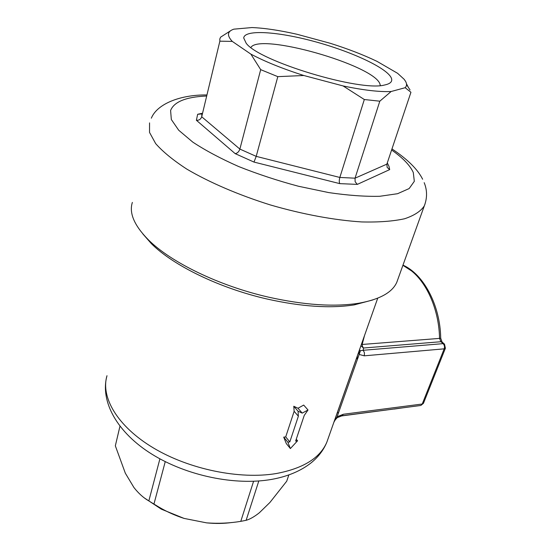 <?xml version="1.0" encoding="UTF-8"?>
<svg xmlns="http://www.w3.org/2000/svg" width="551" height="551" viewBox="0 0 551 551"><rect width="100%" height="100%" fill="white"/><g stroke="black" fill="none" stroke-linecap="round" stroke-linejoin="round"><path stroke-width="0.83" d="M387.291 162.882L388.972 166.312L389.695 169.598L387.146 167.394L386.871 164.143L410.943 92.265L405.157 87.705C406.81 86.032 406.975 83.959 405.646 81.493L404.193 79.344L397.615 73.317L377.063 61.388C363.481 54.873 347.895 48.846 330.29 43.302L297.127 34.3C279.708 30.339 264.666 28.087 252 27.55L233.838 29.162C227.267 31.386 226.75 35.471 232.288 41.408L250.863 54.108C264.976 61.602 282.622 68.73 303.821 75.508L343.087 85.935C363.412 90.192 379.419 92.051 391.12 91.514L405.157 87.705M132.357 202.41C128.934 213.01 134.244 225.455 148.302 239.74C170.679 262.228 218.926 285.824 268.392 297.113C303.987 305.054 334.071 307.1 358.653 303.25C379.563 299.524 392.284 292.526 396.81 282.257L397.843 279.378M230.662 30.698L220.586 37.172L219.794 39.038L219.863 41.173L232.288 41.408M142.819 233.886L151.325 243.597C173.035 265.424 219.498 288.18 267.152 299.035C301.431 306.68 330.483 308.622 354.293 304.875L372.731 299.964M243.707 37.971C244.596 29.237 278.028 31.579 314.373 41.497C350.725 51.312 386.003 67.456 391.141 77.595C392.918 81.259 390.728 83.731 384.57 85.006C360.416 91.921 258.777 61.237 246.18 43.226L243.707 37.971M250.912 47.448C259.714 32.557 373.406 64.88 379.908 83.869L380.342 85.55M410.054 89.971L406.535 84.599M357.799 358.308L357.179 356.325M357.413 359.397L356.745 357.558M290.37 448.562L286.306 443.583L283.71 437.136L285.707 436.909L294.144 411.294L293.779 406.259L298.001 408.25L303.691 405.075L308.009 409.992L304.228 415.461L295.632 441.069L297.568 440.786L290.37 448.562L287.856 442.191L289.819 441.909L298.366 416.205L298.063 411.218L302.217 413.112L308.009 409.992M283.71 437.136L287.856 442.191M285.707 436.909L289.819 441.909M294.144 411.294L298.366 416.205M293.779 406.259L298.063 411.218M297.995 408.25L302.217 413.112M296.259 439.209L297.568 440.786M333.94 422.238L359.321 350.402L360.437 350.712L359.162 354.451L337.116 416.735L334.085 421.852M360.437 350.712L363.219 350.278L364.459 352.812L364.273 355.822L359.162 354.451L358.915 352.502L359.968 348.425M341.634 415.826L343.418 414.242L337.116 416.735L337.164 417.699M420.337 405.543L342.061 415.771L337.24 417.651C334.918 420.124 333.837 421.598 333.996 422.073L359.948 348.487M361.477 344.161L362.152 344.465L362.53 346.489L363.488 348.018L360.912 345.766M445.394 348.246L444.499 344.127L443.114 343.645L440.91 341.723L363.488 348.018L363.219 350.278L443.114 343.645C444.45 345.071 444.809 346.806 444.189 348.845L445.394 348.246L423.443 403.332L420.812 405.481L423.471 403.256M364.487 335.642L362.152 344.465L439.533 338.397L440.91 341.723L442.295 342.205L444.216 343.886M258.805 480.989L246.125 520.316C250.03 519.194 254.445 516.673 259.369 512.747L269.914 502.478L286.734 481.175L288.841 474.934M246.125 520.316L240.78 521.356L253.577 481.292M119.953 426.295L115.338 445.828L119.939 426.274M165.245 461.642L153.949 504.075L148.839 500.921L159.9 458.845M115.338 445.828L125.325 473.185L133.955 487.559C138.652 493.503 143.611 497.952 148.839 500.921M231.957 522.493C224.009 523.622 215.599 523.746 206.742 522.871L206.749 522.871C218.203 523.712 229.547 523.209 240.78 521.356M206.549 522.851L184.068 518.408C175.17 515.522 166.836 511.776 159.053 507.161L153.949 504.075M184.068 518.408L161.319 509.158L144.665 498.152M386.871 164.143L355.044 178.18L379.811 101.191L391.12 91.514M379.811 101.191L364.321 99.524L343.087 85.935M389.695 169.598L357.33 184.385L339.802 183.635L253.99 162.077L256.208 156.367L277.807 76.644L303.821 75.508M364.321 99.524L339.836 177.456L256.208 156.367L239.871 149.08L201.707 116.771L219.863 41.173M277.807 76.644L260.692 69.646L250.863 54.108M260.692 69.646L239.871 149.08C238.934 151.773 237.364 153.288 235.16 153.626L196.397 120.276C199.035 120.449 200.805 119.285 201.707 116.771L201.948 113.437M339.802 183.635C339.085 182.264 339.099 180.205 339.836 177.456L355.044 178.18L355.147 181.754L357.33 184.385M196.397 120.276L197.657 114.284L201.831 113.926M206.129 96.032C185.894 96.99 174.047 101.811 170.596 110.496L171.333 119.519L178.71 130.236L192.788 142.117C205.358 150.416 220.634 158.55 238.611 166.512C257.723 174.109 277.683 180.694 298.497 186.259L328.733 192.588C347.984 195.405 364.989 196.638 379.756 196.287L397.574 193.704L409.159 188.559L414.324 181.32L413.291 172.532C410.096 165.403 402.864 157.889 391.609 149.996M149.548 122.887L149.535 132.433L155.685 143.632C162.876 151.794 173.262 160.286 186.837 169.123C209.27 182.36 238.514 194.964 270.5 204.986C302.74 214.36 334.705 220.235 361.807 221.943C378.799 222.342 393.049 221.282 404.565 218.768C414.283 215.517 420.874 211.212 424.325 205.847L425.103 203.774M402.912 265.306L411.507 270.899C427.486 283.634 439.099 310.75 439.533 338.397L440.704 338.183L442.047 341.978M377.724 298.167L326.874 442.095C323.706 449.85 318.588 456.669 311.515 462.53C301.115 470.85 287.842 476.47 271.698 479.384C234.946 485.886 186.445 475.671 151.931 454.196C117.577 432.893 99.786 401.755 106.997 375.706C100.502 397.147 117.315 426.302 153.233 447.839C189.076 469.369 239.885 479.728 276.395 473.516C303.387 468.391 320.214 457.915 326.874 442.095L328.093 438.644M338.624 412.465L337.226 412.947M343.418 414.242L422.231 404.021L444.189 348.845L364.273 355.822M403.917 407.685L394.172 409.062M253.99 162.077L235.16 153.626M201.79 113.368L197.657 114.284M396.81 282.257L424.325 205.847C427.328 197.947 427.28 190.212 424.18 182.663M151.325 243.597L148.302 239.74M406.466 83.731L408.463 87.595M340.559 416.074L403.959 407.685M161.319 509.158L159.06 507.168M402.974 265.127C423.733 274.288 440.249 305.364 440.704 338.183M354.293 304.875L358.653 303.25M151.339 118.189C157.063 103.898 180.198 94.744 206.384 94.944M391.968 148.915C407.526 159.267 417.748 169.384 422.645 179.254"/></g></svg>
